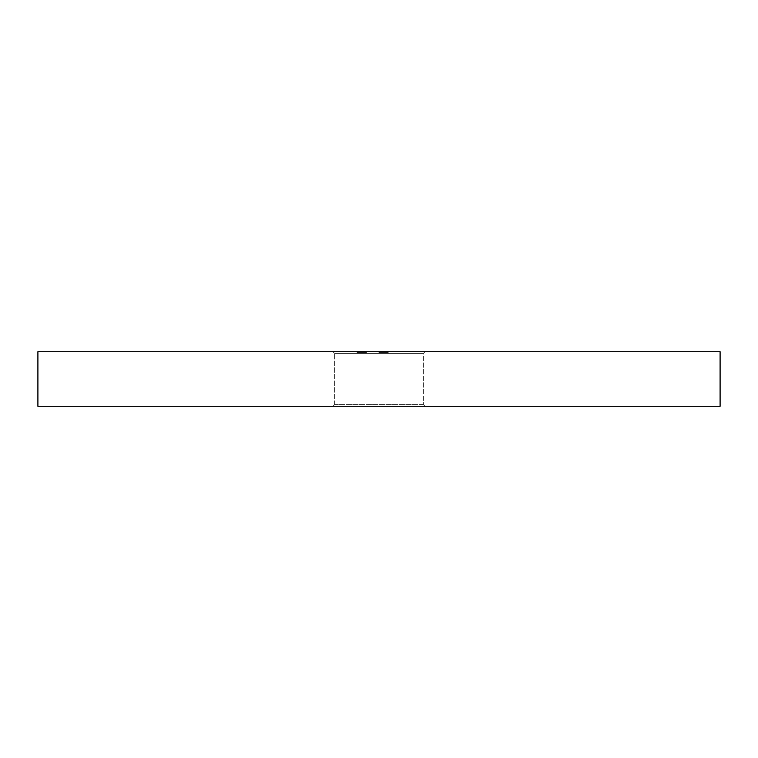 <?xml version="1.0" encoding="UTF-8"?>
<svg xmlns="http://www.w3.org/2000/svg" width="758" height="758" viewBox="0 0 758 758"><rect width="100%" height="100%" fill="white"/><g stroke="black" fill="none" stroke-linecap="round" stroke-linejoin="round"><path stroke-width="0.57" stroke-dasharray="3.79 2.84" d="M423.343 404.582L425.049 406.288L332.951 406.288L425.049 406.288L332.951 406.288L425.049 406.288L423.343 404.582L423.343 353.418L425.049 351.712L332.951 351.712L425.049 351.712L332.951 351.712L425.049 351.712L423.343 353.418L334.657 353.418L332.951 351.712L334.657 353.418L423.343 353.418L334.657 353.418L423.343 353.418L423.343 404.582L334.657 404.582L332.951 406.288L334.657 404.582L423.343 404.582M334.657 404.582L334.657 353.418L334.657 404.582M360.258 351.712L366.512 351.712L357.018 351.712L366.512 351.712L360.258 351.712L364.181 351.712L360.258 351.712L360.24 352.394L362.229 352.394L361.765 351.712L365.583 351.712L357.947 351.712L366.275 352.394L366.275 351.712L357.255 351.712L366.275 351.712L357.255 351.712L366.275 351.712L366.275 352.394L365.356 352.394L365.356 351.712L365.356 352.394L362.978 352.394L362.978 351.712L363.158 352.394L363.158 351.712L363.158 352.394L360.202 352.394L360.202 351.712L360.202 352.394L357.018 352.394L357.018 351.712L357.018 352.394L359.567 352.394L359.567 351.712L359.567 352.394L357.947 352.394L357.947 351.712L357.947 352.394L360.24 352.394L360.258 351.712L360.258 352.394L359.339 352.394L359.339 351.712L359.339 352.394L366.512 352.394L366.512 351.712L366.512 352.394L360.258 352.394L364.181 352.394L360.258 352.394L360.258 351.712L360.258 352.394L360.24 351.712L360.258 352.394L366.512 352.394L366.512 351.712L366.512 352.394L361.765 352.394L361.765 351.712L361.765 352.394L357.018 352.394L365.583 352.394L357.947 352.394L361.765 352.394L361.765 351.712L361.765 352.394L366.275 352.394L366.275 351.712L366.275 352.394L357.255 352.394L357.255 351.712L357.255 352.394L359.339 352.394L359.339 351.712L359.339 352.394L357.255 352.394L357.255 351.712L357.255 352.394L365.356 352.394L365.356 351.712L365.356 352.394L366.275 352.394L366.275 351.712L366.275 352.394L365.356 352.394L365.356 351.712L365.356 352.394L357.018 352.394L357.018 351.712L357.018 352.394L359.567 352.394L359.567 351.712L359.567 352.394L357.947 352.394L357.947 351.712L357.947 352.394L361.187 352.394L361.187 351.712L361.187 352.394L360.258 352.394L360.258 351.712L360.258 352.394L360.258 351.712L360.258 352.394L359.339 352.394L359.339 351.712L359.339 352.394L366.512 352.394L366.512 351.712L366.512 352.394L360.258 352.394L364.181 352.394L364.181 351.712L362.694 351.712L365.583 351.712L364.181 351.712L364.181 352.394L360.258 352.394L360.258 351.712L360.258 352.394L361.187 352.394L361.187 351.712L361.187 352.394L360.258 352.394L360.258 351.712M384.486 352.394L379 352.394L379 351.712L385.708 351.712L378.886 351.712L388.257 351.712L378.886 351.712L385.708 351.712L379 351.712L385.708 351.712L379 351.712L384.903 351.712L379 351.712L379 352.394L388.03 352.394L388.03 351.712L388.03 352.394L387.101 352.394L387.101 351.712L387.101 352.394L384.325 352.394L384.325 351.712L382.932 351.712L384.903 351.712L384.325 352.394L383.396 352.394L383.396 351.712L383.396 352.394L379 352.394L379 351.712L379 352.394L388.257 352.394L388.257 351.712L388.257 352.394L379 352.394L379 351.712L379 352.394L379 351.712L379 352.394L380.137 352.394L380.137 351.712L380.137 352.394L378.886 352.394L378.886 351.712L378.886 352.394L382.278 352.394L382.278 351.712L384.903 351.712L379.692 351.712L384.903 351.712L379.692 351.712L384.486 352.394L384.486 351.712M37.9 351.712L720.1 351.712M37.9 406.288L720.1 406.288M381.084 352.394L385.708 352.394L379.692 352.394L379.692 351.712L379.692 352.394L381.084 352.394L381.084 351.712M380.706 352.394L380.706 351.712M384.116 352.394L379 352.394L385.708 352.394L385.708 351.712L385.708 352.394L385.708 351.712L385.708 352.394L384.116 352.394L384.116 351.712M384.372 352.394L385.595 352.394L384.41 352.394L384.41 351.712L384.41 352.394L385.708 352.394L385.708 351.712L385.708 352.394L384.372 352.394L384.372 351.712M382.127 352.394L382.127 351.712L382.127 352.394M382.932 352.394L382.932 351.712L382.932 352.394M384.287 352.394L384.287 351.712L384.315 352.394M378.886 352.394L384.903 352.394L384.903 351.712L384.903 352.394L382.307 352.394L382.316 351.712L382.307 352.394L379.692 352.394L384.903 352.394L384.903 351.712L384.903 352.394L379 352.394L379 351.712L379 352.394L384.903 352.394L379 352.394L379 351.712L379 352.394L384.903 352.394L382.307 352.394L382.316 351.712L382.307 352.394L385.708 352.394L379 352.394L379 351.712L379 352.394L380.137 352.394L378.886 352.394L378.886 351.712M388.257 352.394L388.257 351.712L388.257 352.394M384.41 352.394L379 352.394L385.595 352.394L385.595 351.712L385.595 352.394L385.595 351.712L385.595 352.394L379 352.394L379 351.712L379 352.394L385.595 352.394L385.595 351.712L385.595 352.394L385.595 351.712L385.595 352.394L384.41 352.394L384.41 351.712M384.448 352.394L384.448 351.712M385.377 352.394L385.377 351.712M382.288 352.394L382.288 351.712M384.903 352.394L379 352.394L384.903 352.394L384.903 351.712M379.692 352.394L379.692 351.712M379 352.394L379 351.712L379 352.394M383.605 352.394L383.605 351.712L383.605 352.394M383.15 352.394L383.15 351.712L383.15 352.394M385.708 352.394L385.708 351.712M358.013 352.394L365.583 352.394L365.583 351.712L365.583 352.394L364.181 352.394L364.172 351.712L364.191 352.394L362.277 352.394L362.277 351.712L362.277 352.394L359.879 352.394L359.879 351.712L359.861 352.394L358.013 352.394L358.013 351.712M359.5 352.394L359.5 351.712M359.169 352.394L366.275 352.394L357.255 352.394L357.255 351.712L357.255 352.394L366.275 352.394L366.275 351.712L366.275 352.394L359.169 352.394L359.169 351.712M366.275 352.394L366.275 351.712L366.275 352.394L366.275 351.712L366.275 352.394L357.255 352.394L357.255 351.712L357.255 352.394L359.339 352.394L359.339 351.712L359.339 352.394L357.255 352.394L357.255 351.712L357.255 352.394L360.145 352.394L360.145 351.712L360.145 352.394L357.255 352.394L357.255 351.712L357.255 352.394L366.275 352.394M364.522 352.394L361.073 352.394L364.522 352.394L364.522 351.712L361.073 351.712L364.522 351.712M361.073 352.394L361.073 351.712L361.073 352.394M359.804 352.394L359.804 351.712M364.191 352.394L366.512 352.394L364.172 352.394L364.181 351.712M357.947 352.394L361.765 352.394L357.947 352.394M364.2 352.394L364.2 351.712M362.694 352.394L362.694 351.712M359.775 352.394L359.775 351.712M382.572 352.394L382.572 351.712L382.572 352.394M381.568 352.394L381.568 351.712M382.354 352.394L382.364 351.712M381.776 352.394L381.776 351.712M382.098 352.394L382.098 351.712L382.098 352.394M381.388 352.394L381.388 351.712L381.388 352.394M361.765 352.394L361.765 351.712"/><path stroke-width="1.14" d="M720.1 406.288L37.9 406.288L37.9 351.712L720.1 351.712L720.1 406.288"/></g></svg>
